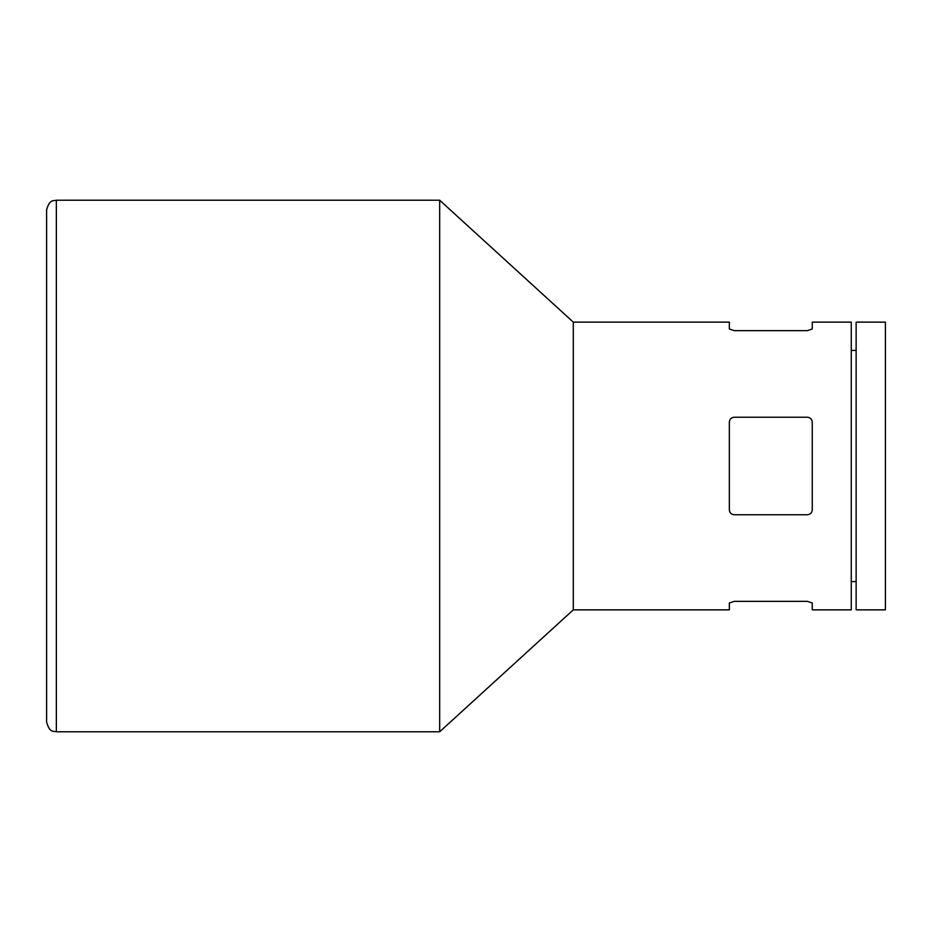 <?xml version="1.0" encoding="UTF-8"?>
<svg xmlns="http://www.w3.org/2000/svg" width="932" height="932" viewBox="0 0 932 932"><rect width="100%" height="100%" fill="white"/><g stroke="black" fill="none" stroke-linecap="round" stroke-linejoin="round"><path stroke-width="1.4" d="M807.368 514.767C810.386 514.429 812.017 512.798 812.25 509.886L812.25 422.114C812.017 419.202 810.386 417.571 807.368 417.233L734.218 417.233C731.212 417.571 729.581 419.202 729.348 422.114L729.348 509.886C729.581 512.798 731.201 514.429 734.218 514.767L807.368 514.767M573.285 609.866L573.285 322.134L729.348 322.134L729.348 328.996L734.218 330.65L807.368 330.65L812.25 328.996L812.25 322.134L851.266 322.134L851.266 609.866L812.25 609.866L812.25 603.004L807.368 601.35L734.218 601.35L729.348 603.004L729.348 609.866L573.285 609.866L439.671 731.783L56.351 731.783C53.695 730.851 49.664 733.344 46.6 722.032L46.6 209.968C49.664 198.656 53.695 201.149 56.351 200.217L56.351 731.783M734.218 330.65L729.348 328.996M885.4 322.134L885.4 609.866L856.135 609.866L856.135 322.134L885.4 322.134M573.285 322.134L439.671 200.217L439.671 731.783M812.25 422.114C812.017 419.214 810.397 417.583 807.368 417.233M856.135 350.42L851.266 350.42M856.135 581.58L851.266 581.58M439.671 200.217L56.351 200.217"/></g></svg>
